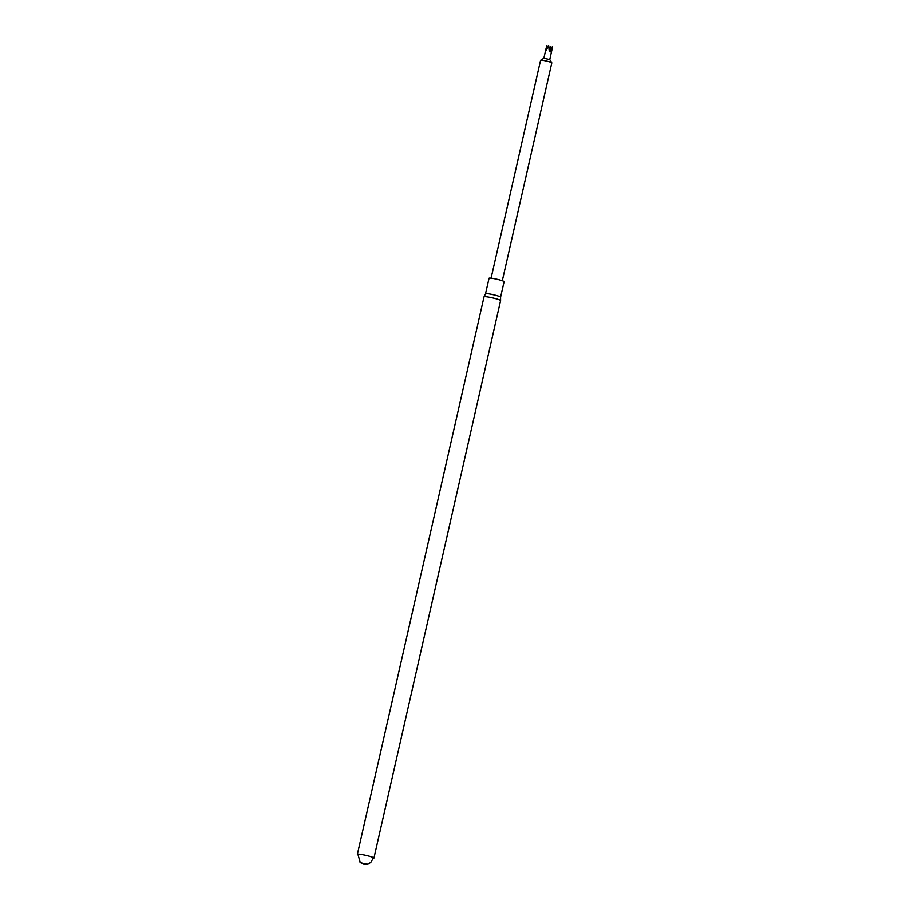 <?xml version="1.0" encoding="UTF-8"?>
<svg xmlns="http://www.w3.org/2000/svg" width="910" height="910" viewBox="0 0 910 910"><rect width="100%" height="100%" fill="white"/><g stroke="black" fill="none" stroke-linecap="round" stroke-linejoin="round"><path stroke-width="1.36" d="M357.755 854.706A8.497 0.853 12.8 0 1 357.38 854.342A8.497 0.853 12.8 0 1 365.854 855.389A8.497 0.853 12.8 0 1 373.942 858.107A8.497 0.853 12.8 0 1 373.453 858.266M360.826 862.816L367.174 864.261M373.942 858.107L500.602 300.607A8.497 0.853 -167.2 0 0 500.602 300.584A8.497 0.853 -167.2 0 0 489.978 297.365A8.497 0.853 -167.2 0 0 484.04 296.831A8.497 0.853 -167.2 0 0 484.04 296.842L357.38 854.342M485.53 293.759L489.057 278.255A7.724 0.774 -167.2 0 1 494.46 278.722A7.724 0.774 -167.2 0 1 504.117 281.668L500.591 297.183A7.724 0.774 -167.2 0 0 500.591 297.172A7.724 0.774 -167.2 0 0 490.934 294.237A7.724 0.774 -167.2 0 0 485.53 293.748A7.724 0.774 -167.2 0 0 485.53 293.771L484.04 296.831M547.786 47.331L546.808 45.5L545.613 50.971L548.684 45.568L549.299 51.597L550.311 51.881L552.62 46.683L549.765 59.594L543.861 58.24L540.62 60.265A5.767 0.58 12.8 0 1 540.62 60.265A5.767 0.58 12.8 0 1 546.33 61.027A5.767 0.58 12.8 0 1 551.801 62.801A5.767 0.58 12.8 0 1 551.813 62.858L502.32 280.735M545.613 50.971L546.341 50.516M552.427 46.603L549.776 50.061L552.484 46.603M547.376 48.196L546.944 45.534M549.833 51.733L549.094 48.833M549.663 49.39L549.776 50.061M549.231 48.787L550.3 46.512M550.311 51.881L549.469 49.197M550.402 46.501L549.185 49.379M550.038 48.969L550.698 46.603M357.869 854.171L360.201 862.293L363.841 864.272L367.64 864.147L370.723 862.543L373.566 857.743M360.076 862.464L364.148 864.375L368.004 864.272M500.591 297.172L500.602 300.584M540.574 60.31L491.082 278.187M549.754 59.571L551.801 62.801M543.85 58.251L546.193 47.911"/></g></svg>
